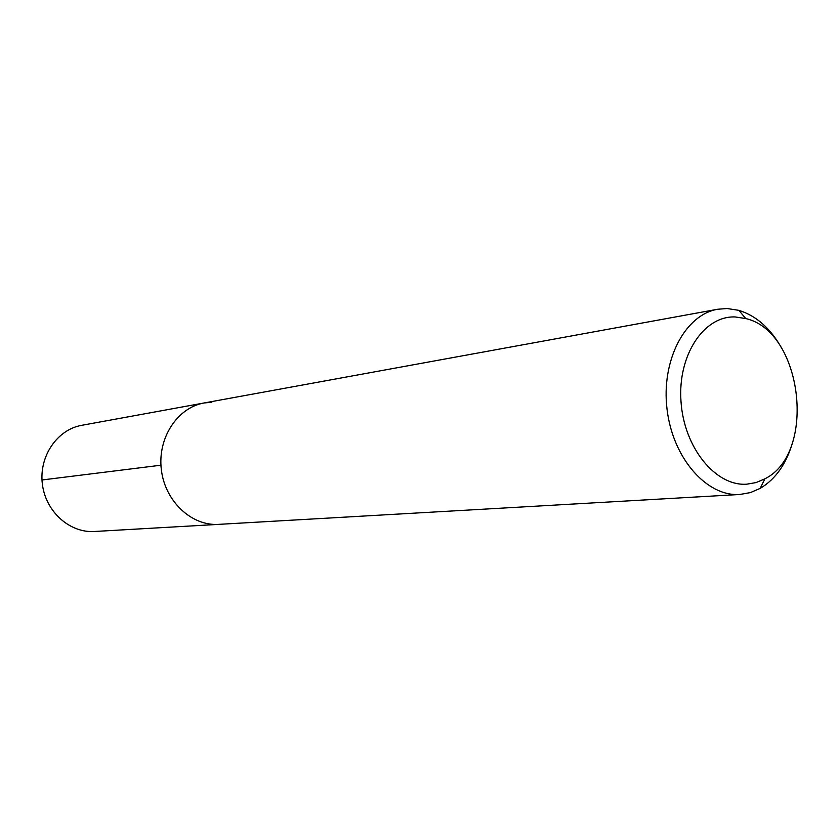 <?xml version="1.0" encoding="UTF-8"?>
<svg xmlns="http://www.w3.org/2000/svg" width="840" height="840" viewBox="0 0 840 840"><rect width="100%" height="100%" fill="white"/><g stroke="black" fill="none" stroke-linecap="round" stroke-linejoin="round"><path stroke-width="1.26" d="M792.96 441.126C786.786 463.27 775.866 479.021 760.179 488.397L750.361 492.608L739.841 494.477C706.839 496.902 672.672 458.115 667.044 409.238C661.006 360.402 685.073 314.664 717.717 309.246L204.131 402.969C177.418 407.558 157.395 438.029 161.343 469.655C164.955 501.302 191.594 526.207 218.642 524.37L218.642 524.37C191.594 526.207 164.955 501.302 161.343 469.655C157.395 438.029 177.418 407.558 204.131 402.969L211.848 402.224M204.131 402.969L81.742 425.313C57.257 429.534 38.892 456.288 42.336 483.872C45.476 511.476 69.636 533.159 94.427 531.489L94.542 531.489M717.717 309.246L727.135 308.522L738.906 310.359C756.357 315.777 770.69 328.514 781.904 348.579M746.792 484.187C715.659 486.518 683.886 447.636 680.988 401.352C677.618 355.079 703.952 315.63 735.189 316.953L745.742 318.56C802.515 331.254 817.078 453.106 764.894 478.821L756.084 482.57L746.792 484.187M42 479.987L160.954 465.203M739.841 494.477L94.427 531.489M745.742 318.56L738.906 310.359M764.894 478.821L760.179 488.397"/></g></svg>
